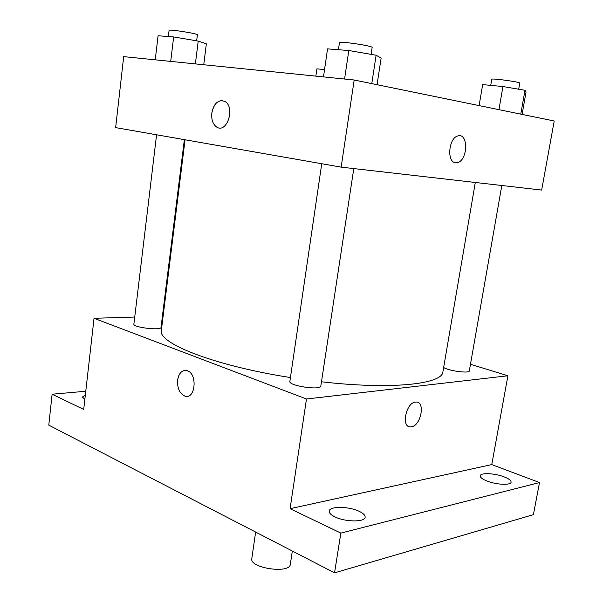 <?xml version="1.0" encoding="UTF-8"?>
<svg xmlns="http://www.w3.org/2000/svg" width="603" height="603" viewBox="0 0 603 603"><rect width="100%" height="100%" fill="white"/><g stroke="black" fill="none" stroke-linecap="round" stroke-linejoin="round"><path stroke-width="0.9" d="M255.642 532.065L251.805 558.597C249.325 568.124 289.945 574.124 290.322 564.287L292.327 551.029M470.468 364.28L507.907 375.767L491.762 464.589L539.512 482.558L533.399 514.66L334.544 572.85L48.783 425.145L52.122 394.234L85.769 391.249M539.512 482.558L340.846 533.105L334.544 572.85M340.846 533.105L290.081 508.683L306.482 398.99L94.038 318.294L83.711 409.429L52.122 394.234M187.118 370.672C197.852 373.513 195.485 399.993 184.88 396.103C179.604 393.578 177.184 388.211 177.636 379.996C178.993 372.888 182.151 369.775 187.111 370.672C197.852 373.513 195.478 399.993 184.88 396.103C179.596 393.578 177.184 388.211 177.629 380.003C178.586 374.259 181.013 371.056 184.902 370.4M84.85 399.405L82.468 396.978L85.34 395.063M486.892 480.983C482.34 479.144 480.124 477.425 480.244 475.827C480.418 472.511 494.882 473.182 504.191 476.89C508.872 478.737 511.171 480.493 511.088 482.151C510.997 485.468 496.194 484.782 486.892 480.983M335.042 516.937C330.979 514.962 329.034 513.017 329.223 511.11C329.457 506.083 348.624 506.241 359.019 511.261C363.262 513.251 365.305 515.241 365.139 517.238C365.064 522.243 345.398 522.108 335.042 516.937M491.762 464.589L290.081 508.683M185.061 139.775L161.37 330.173C157.285 342.986 213.786 365.637 290.435 377.546M321.482 381.774C391.664 389.945 442.64 384.126 442.919 371.75L475.3 182.475M507.907 375.767L306.482 398.99M94.038 318.294L134.733 317.05M162.411 316.213L163.112 316.191M443.657 367.468C448.112 370.807 469.564 373.702 469.3 370.935L501.809 185.505M156.576 134.786L133.881 324.135C132.773 327.421 161.363 330.806 161.024 327.354L184.36 139.655M321.738 163.73L289.87 381.398C288.355 385.814 320.992 390.691 320.834 386.026L353.788 168.584M415.784 402.073C425.673 400.852 421.12 425.839 411.321 426.818L410.779 426.871C400.739 428.04 405.932 402.133 415.784 402.073C425.673 400.844 421.128 425.846 411.329 426.818L410.779 426.871M341.155 167.137L115.648 127.61L123.69 56.629L354.18 80.011L341.155 167.137L541.66 190.058L554.217 120.984L354.18 80.011M224.934 101.462C235.532 107.244 226.916 133.874 216.771 127.097C212.897 124.369 211.246 119.65 211.834 112.965C214.08 103.045 218.444 99.216 224.934 101.462C235.524 107.244 226.909 133.874 216.771 127.097C212.889 124.361 211.246 119.65 211.826 112.965C213.439 104.711 217.042 100.588 222.643 100.595M455.551 162.712C446.514 162.297 448.624 137.77 457.941 135.931C468.591 132.502 467.928 160.586 457.421 162.591L455.551 162.712M457.933 135.931C468.584 132.502 467.92 160.586 457.413 162.591L455.544 162.712M324.542 69.564L316.907 68.84L315.859 76.129M522.1 114.404L526.065 91.942L524.979 90.269L502.94 86.538L482.664 84.608L479.099 105.6M524.979 90.269L520.773 114.133M502.94 86.538L498.945 109.663M490.714 85.377L491.754 79.294C491.181 77.975 520.698 82.031 519.763 83.146L518.701 89.206M203.731 64.747L206.362 43.831L198.221 41.079L173.656 36.956L158.084 35.758L155.235 59.833M198.221 41.079L195.38 63.903M173.656 36.956L170.702 61.4M168.35 36.549L169.089 30.354C168.508 28.982 198.334 33.7 197.385 34.823L196.646 40.816M377.056 84.699L381.134 58.076L376.114 55.227L348.798 50.524L327.542 48.873L323.487 76.898M376.114 55.227L371.795 83.621M348.798 50.524L344.577 79.038M338.426 49.717L339.459 42.692C338.803 40.846 373.302 45.918 372.141 47.501L371.101 54.36"/></g></svg>

